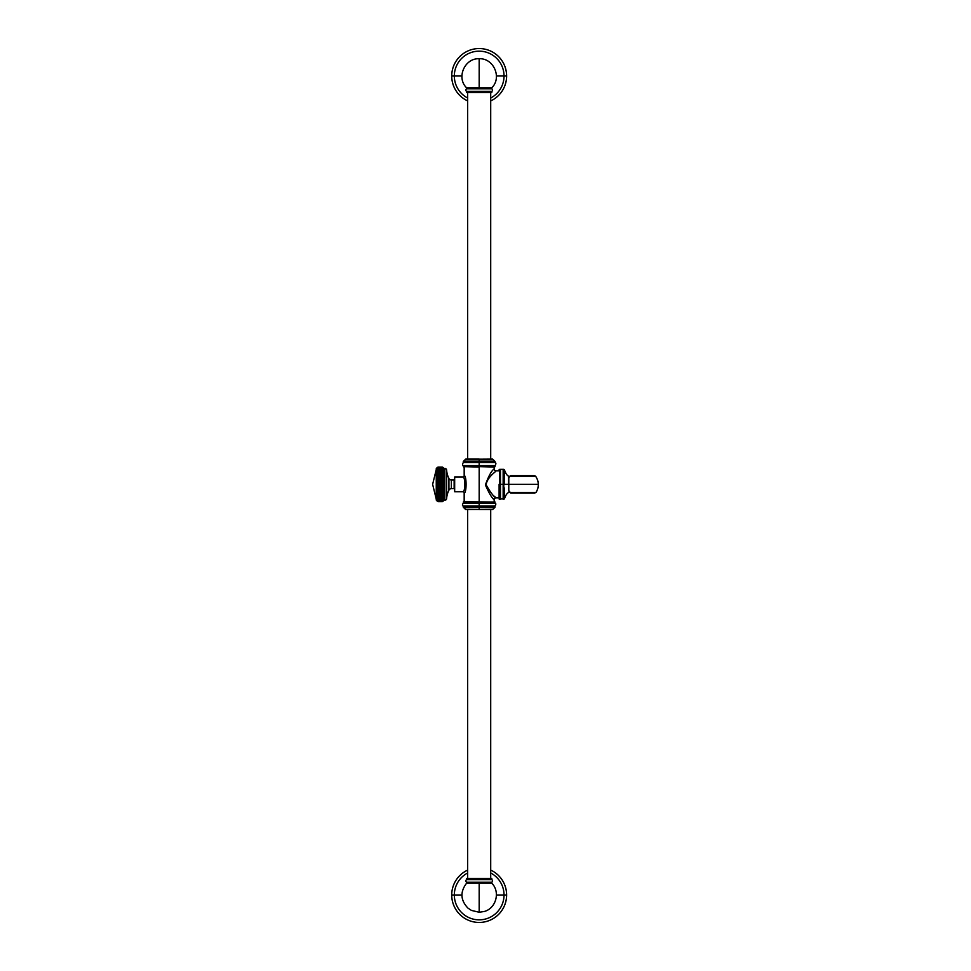 <?xml version="1.0" encoding="UTF-8"?>
<svg xmlns="http://www.w3.org/2000/svg" width="971" height="971" viewBox="0 0 971 971"><rect width="100%" height="100%" fill="white"/><g stroke="black" fill="none" stroke-linecap="round" stroke-linejoin="round"><path stroke-width="1.46" d="M491.799 87.766L479.176 87.766L491.799 87.766L491.799 88.798L491.799 87.766C502.238 77.692 493.669 57.981 479.176 58.746L479.176 87.766L466.553 87.766L466.553 88.798L466.553 87.766L479.176 87.766L479.176 58.746C464.684 57.981 456.103 77.692 466.553 87.766M491.799 88.798L466.553 88.798L491.799 88.798A1.626 1.626 0 0 1 491.799 91.408L466.553 91.408A1.626 1.626 0 0 1 466.553 88.798A1.626 1.626 0 0 0 466.553 91.408L466.553 92.548L466.553 91.408L491.799 91.408A1.626 1.626 0 0 0 491.799 88.798M491.799 92.548L491.799 91.408L491.799 92.548L466.553 92.548L491.799 92.548M490.707 878.452L490.707 509.605L490.707 878.452M490.707 459.283L490.707 92.548L490.707 459.283M467.634 92.548L467.634 459.089L467.634 92.548M467.634 509.605L467.634 878.452L467.634 509.605M466.553 883.234L479.176 883.234L466.553 883.234L466.553 882.202L466.553 883.234C459.999 891.924 460.46 900.214 467.949 908.103L471.445 910.422L479.176 912.255L479.176 883.234L491.799 883.234L491.799 882.202L491.799 883.234L479.176 883.234L479.176 912.255L484.298 911.478C496.132 908.346 500.514 891.815 491.799 883.234M466.553 882.202L491.799 882.202L466.553 882.202A1.626 1.626 0 0 1 466.553 879.592L491.799 879.592A1.626 1.626 0 0 1 491.799 882.202A1.626 1.626 0 0 0 491.799 879.592L491.799 878.452L491.799 879.592L466.553 879.592A1.626 1.626 0 0 0 466.553 882.202M466.553 878.452L466.553 879.592L466.553 878.452L491.799 878.452L466.553 878.452M506.631 894.995A27.455 27.455 0 0 0 490.707 870.089A27.455 27.455 0 0 1 479.176 922.45A27.455 27.455 0 0 1 451.721 894.995A27.455 27.455 0 0 0 479.176 922.45A27.455 27.455 0 0 0 506.631 894.995L504.022 894.995L506.631 894.995M467.634 870.089A27.455 27.455 0 0 0 451.721 894.995L454.331 894.995L451.721 894.995A27.455 27.455 0 0 1 467.634 870.089M504.022 894.995A24.845 24.845 0 0 0 490.707 872.99A24.845 24.845 0 0 1 504.022 894.995L496.436 894.995L504.022 894.995A24.845 24.845 0 0 1 479.176 919.84A24.845 24.845 0 0 1 454.331 894.995A24.845 24.845 0 0 0 479.176 919.84A24.845 24.845 0 0 0 504.022 894.995M467.634 872.99A24.845 24.845 0 0 0 454.331 894.995L461.917 894.995L454.331 894.995A24.845 24.845 0 0 1 467.634 872.99M506.631 76.005A27.455 27.455 0 0 0 479.176 48.55A27.455 27.455 0 0 0 467.634 100.911A27.455 27.455 0 0 1 451.721 76.005L454.331 76.005L451.721 76.005A27.455 27.455 0 0 1 479.176 48.55A27.455 27.455 0 0 1 490.707 100.911A27.455 27.455 0 0 0 506.631 76.005L504.022 76.005L506.631 76.005M504.022 76.005A24.845 24.845 0 0 0 479.176 51.16A24.845 24.845 0 0 0 467.634 98.01A24.845 24.845 0 0 1 454.331 76.005L461.917 76.005L454.331 76.005A24.845 24.845 0 0 1 479.176 51.16A24.845 24.845 0 0 1 504.022 76.005L496.436 76.005L504.022 76.005A24.845 24.845 0 0 1 490.707 98.01A24.845 24.845 0 0 0 504.022 76.005M479.176 501.655L479.176 467.039L479.176 502.056L463.276 502.056L479.176 502.056L479.176 503.099L463.276 503.099L495.064 502.056L464.174 501.655L464.174 493.11A1.384 1.384 -146.9 0 0 462.791 491.727L454.671 491.727L454.671 476.967L454.671 491.727L462.791 491.727C465.51 492.188 465.51 476.506 462.791 476.967C465.51 476.506 465.51 492.188 462.791 491.727A1.384 1.384 33.1 0 1 464.174 493.11C466.711 493.244 466.711 475.45 464.174 475.584A1.384 1.384 140.5 0 1 462.791 476.967L454.671 476.967L462.791 476.967M494.336 496.205L496.011 497.844C493.838 496.885 490.549 492.552 486.143 484.845C487.114 476.967 496.424 471.421 496.011 470.85L499.349 470.85M499.106 484.347L499.106 497.844L496.011 497.844A1.845 1.845 -44 0 0 494.166 499.689C492.066 498.341 489.141 493.426 485.379 484.917C488.716 475.778 491.654 470.474 494.166 469.005A1.845 1.845 44 0 0 496.011 470.85C496.424 471.421 487.114 476.967 486.143 484.845C490.549 492.552 493.838 496.885 496.011 497.844A1.845 1.845 136 0 0 494.166 499.689L494.166 501.776M495.89 470.971L496.011 470.85A1.845 1.845 -136 0 1 494.166 469.005L494.166 467.039L479.176 466.638L495.064 466.638L479.176 466.638L479.176 465.595L495.064 465.595L463.276 466.638L479.176 467.039M463.689 467.039L463.276 465.595L479.176 465.595L463.276 465.595C462.293 465.303 462.293 464.308 463.276 462.597L479.176 462.597L479.176 465.595L479.176 462.597L495.064 462.597L479.176 462.597L479.176 461.565L495.064 461.565L479.176 461.565L494.688 461.104L492.807 459.283L465.764 459.089M479.176 461.565L463.276 461.565L479.176 461.565L479.176 462.597L463.276 462.597L463.665 461.104L479.176 461.565M492.576 459.089L465.546 459.283L463.665 461.104L479.176 461.104L479.176 459.283L479.176 461.104L494.688 461.104L495.064 462.597C496.157 462.912 496.157 463.907 495.064 465.595L494.664 467.039M467.634 459.089L479.176 459.089M494.664 501.655L495.064 503.099L479.176 503.099L495.064 503.099C496.06 503.391 496.06 504.386 495.064 506.097L479.176 506.097L479.176 503.099L479.176 506.097L463.276 506.097L479.176 506.097L479.176 507.129L463.276 507.129L479.176 507.129L463.665 507.59L465.546 509.411L492.576 509.605M479.176 507.129L495.064 507.129L479.176 507.129L479.176 506.097L495.064 506.097L494.688 507.59L479.176 507.129M465.764 509.605L492.807 509.411L494.688 507.59L479.176 507.59L479.176 509.411L479.176 507.59L463.665 507.59L463.276 506.097C462.196 505.782 462.196 504.786 463.276 503.099L463.689 501.655M490.707 509.605L479.176 509.605M436.258 468.653L436.258 500.041L436.258 468.653A4.782 4.782 0 0 1 438.042 467.087L442.375 467.087A4.782 4.782 0 0 1 443.99 468.423L444.839 468.423L444.839 500.259L443.99 500.259L443.99 468.423L443.99 500.259L444.839 500.259L444.839 468.423L443.99 468.423A4.782 4.782 0 0 0 442.375 467.087L437.205 467.719L443.213 467.719L438.042 467.136A4.782 4.782 0 0 0 436.258 468.653M436.258 499.13L432.629 484.347L436.258 469.563L432.629 484.347L436.258 499.13M448.93 490.173L448.93 478.509A2.719 2.719 0 0 0 451.369 480.026L451.369 488.668A2.719 2.719 0 0 0 448.93 490.173A2.719 2.719 0 0 1 451.369 488.668L454.149 488.668L451.369 488.668L451.369 480.026L454.149 480.026L451.369 480.026A2.719 2.719 0 0 1 448.93 478.509L448.93 478.521A22.564 22.564 0 0 1 446.611 470.085A1.784 1.784 0 0 0 444.839 468.423A1.784 1.784 0 0 1 446.611 470.085L446.611 498.609A22.564 22.564 0 0 1 448.93 490.173L448.93 478.509A22.564 22.564 0 0 1 446.611 470.085L446.611 498.609A1.784 1.784 0 0 1 444.839 500.259A1.784 1.784 0 0 0 446.611 498.609A22.564 22.564 0 0 1 448.93 490.173L448.93 490.027M454.149 480.026L454.149 488.668M442.375 501.606L443.213 501.048L442.375 501.57L443.213 500.975L442.375 501.449L443.213 500.83L442.375 501.267L443.213 500.599L442.375 501L443.213 500.308L442.375 500.66L443.213 499.944L442.375 500.247L443.213 499.507L442.375 499.762L443.213 498.997L442.375 499.215L443.213 498.439L442.375 498.596L443.213 497.795L442.375 497.917L443.213 497.103L442.375 497.176L443.213 496.363L442.375 496.375L443.213 495.562L442.375 495.513L443.213 494.7L442.375 494.615L443.213 493.802L442.375 493.669L443.213 492.867L442.375 492.673L443.213 491.884L442.375 491.642L443.213 490.865L442.375 490.586L443.213 489.833L442.375 489.493L443.213 488.765L442.375 488.389L443.213 487.673L442.375 487.26L443.213 486.568L442.375 486.119L443.213 485.464L442.375 484.966L443.213 484.347L442.375 483.813L443.213 483.23L442.375 482.66L443.213 482.114L442.375 481.519L443.213 481.021L442.375 480.39L443.213 479.929L442.375 479.273L443.213 478.861L442.375 478.181L443.213 477.817L442.375 477.113L443.213 476.81L442.375 476.093L443.213 475.826L442.375 475.098L443.213 474.892L442.375 474.139L443.213 473.994L442.375 473.241L443.213 473.132L442.375 472.379L443.213 472.331L442.375 471.578L443.213 471.59L442.375 468.932L443.213 469.187L442.375 468.447L443.213 468.75L442.375 468.034L443.213 468.386L442.375 467.694L443.213 468.095L442.375 467.427L443.213 467.864L438.042 467.245L437.205 467.864L442.375 467.427L437.205 468.095L442.375 467.694L437.205 468.386L442.375 468.058L437.205 468.75L442.375 468.447L437.205 469.187L442.375 468.969L438.042 468.932L437.205 469.697L442.375 469.515L438.042 469.479L437.205 470.255L442.375 470.146L438.042 470.098L437.205 470.886L442.375 470.826L438.042 470.777L437.205 471.59L442.375 471.578L438.042 471.518L437.205 472.331L442.375 472.379L438.042 472.319L437.205 473.132L442.375 473.241L438.042 473.18L437.205 473.994L442.375 474.139L438.042 474.079L437.205 474.892L442.375 475.098L438.042 475.025L437.205 475.826L442.375 476.093L438.042 476.021L437.205 476.81L442.375 477.113L438.042 477.052L437.205 477.817L442.375 478.181L438.042 478.108L437.205 478.861L442.375 479.273L438.042 479.201L437.205 479.929L442.375 480.39L438.042 480.305L437.205 481.021L442.375 481.519L437.205 482.114L442.375 482.66L437.205 483.23L442.375 483.813L437.205 484.347L442.375 484.966L437.205 485.464L442.375 486.119L437.205 486.568L442.375 487.26L437.205 487.673L442.375 488.389L437.205 488.765L442.375 489.493L437.205 489.833L442.375 490.586L437.205 490.865L442.375 491.642L437.205 491.884L442.375 492.673L437.205 492.867L442.375 493.669L437.205 493.802L438.042 494.555L442.375 494.615L437.205 494.7L438.042 495.453L442.375 495.513L437.205 495.562L438.042 496.315L442.375 496.375L437.205 496.363L438.042 497.116L442.375 497.176L437.205 497.103L438.042 497.868L442.375 497.917L437.205 497.795L438.042 498.548L442.375 498.596L437.205 498.439L438.042 499.179L442.375 499.215L437.205 498.997L442.375 499.762L437.205 499.507L442.375 500.223L437.205 499.944L442.375 500.66L437.205 500.308L442.375 500.975L437.205 500.599L442.375 501.254L437.205 500.83L442.375 501.449L437.205 500.975L442.375 501.606A4.782 4.782 0 0 0 443.99 500.259A4.782 4.782 0 0 1 442.375 501.606L438.042 501.606A4.782 4.782 0 0 1 436.258 500.041A4.782 4.782 0 0 0 438.042 501.606L437.205 500.83L443.213 500.83L438.042 501.449L442.375 501.558L437.205 501.048L443.213 501.048L438.042 501.606M442.375 467.124L437.205 467.646L442.375 467.087L443.213 467.719L437.205 467.719L442.375 467.136L438.042 467.087M442.375 467.427L443.213 468.386L437.205 468.386L438.042 467.245L443.213 467.864L438.042 467.427M442.375 468.447L443.213 469.187L438.042 468.447L437.205 469.187L438.042 468.058L442.375 468.447M442.375 500.223L438.042 500.635L437.205 499.507L443.213 499.507L442.375 500.223L438.042 499.762M443.213 500.308L442.375 501L437.205 500.308L443.213 500.599M442.375 484.966L443.213 485.464L442.375 486.034L438.042 486.034L437.205 485.464L438.042 484.966M443.213 486.568L437.205 486.568L443.213 486.568M443.213 487.673L442.375 488.304L437.205 487.673L443.213 487.673L442.375 488.304L443.213 487.673L437.205 487.673L443.213 487.673M442.375 488.389L443.213 488.765L442.375 489.42L438.042 489.42L437.205 488.765L438.042 488.389M442.375 489.493L443.213 489.833L442.375 490.513L438.042 490.513L437.205 489.833L438.042 489.493M443.213 490.865L442.375 491.569L443.213 490.865L437.205 490.865L442.375 490.586M442.375 491.642L443.213 491.884L442.375 492.6M442.375 492.673L443.213 492.867L442.375 493.596L437.205 492.867L442.375 492.673L443.213 492.867L442.375 493.596M442.375 493.669L437.205 493.802L438.042 494.555L437.205 493.802L442.375 493.669L443.213 493.802L442.375 494.555M443.213 494.7L442.375 495.453L438.042 495.453L437.205 494.7L443.213 494.7L442.375 495.453L443.213 494.7L437.205 494.7L443.213 494.7M443.213 495.562L442.375 496.315L438.042 496.315L437.205 495.562L443.213 495.562L442.375 496.315M443.213 496.363L442.375 497.116L443.213 496.363L437.205 496.363L438.042 497.116L437.205 496.363M438.042 497.176L437.205 497.103L438.042 497.868L437.205 497.103L443.213 497.103L442.375 497.868M443.213 497.795L442.375 498.548L438.042 498.548L437.205 497.795L443.213 497.795L442.375 498.548M443.213 498.439L442.375 499.179L438.042 499.179L437.205 498.439L443.213 498.439L442.375 499.179L443.213 498.439M443.213 498.997L442.375 499.725L437.205 498.997L443.213 498.997L442.375 499.725M442.375 468.969L443.213 469.697L437.205 469.697L438.042 468.969M442.375 470.826L443.213 471.59L437.205 471.59L438.042 470.826M442.375 471.578L443.213 472.331L442.375 471.578M442.375 472.379L443.213 473.132L437.205 473.132L438.042 472.379L442.375 472.379L443.213 473.132M443.213 473.994L437.205 473.994L438.042 474.079L437.205 473.994L438.042 473.241L442.375 473.241L443.213 473.994L442.375 474.079M438.042 475.025L437.205 474.892L438.042 474.139L442.375 474.139L443.213 474.892L437.205 474.892L442.375 475.025M442.375 475.098L443.213 475.826L442.375 476.021L437.205 475.826L442.375 475.098L443.213 475.826L442.375 476.021M443.213 476.81L437.205 476.81L438.042 477.052L437.205 476.81L438.042 476.093L443.213 476.81M438.042 478.108L443.213 477.817L442.375 477.113L443.213 477.817L442.375 478.108M443.213 478.861L437.205 478.861L443.213 478.861L437.205 478.861L438.042 478.181L443.213 478.861M443.213 479.929L437.205 479.929L443.213 479.929L437.205 479.929L438.042 479.273L443.213 479.929M438.042 481.434L437.205 481.021L438.042 480.39L442.375 480.39L443.213 481.021L442.375 481.434M442.375 481.519L443.213 482.114L442.375 482.575L437.205 482.114L443.213 482.114M443.213 483.23L437.205 483.23L443.213 483.23M443.213 484.347L437.205 484.347L443.213 484.347M437.205 477.817L438.042 477.113L437.205 477.817M438.042 474.079L437.205 473.994M437.205 473.132L438.042 472.379M437.205 472.331L438.042 471.578L437.205 472.331L443.213 472.331M437.205 491.884L438.042 492.6L437.205 491.884L438.042 491.642M438.042 491.569L437.205 490.865L438.042 491.569M437.205 469.697L438.042 469.479L437.205 469.697M437.739 469.187L442.679 469.187L437.739 469.187M442.375 467.694L438.042 467.694L443.213 468.386M437.205 468.386L438.042 467.719M437.666 468.75L442.752 468.75L437.666 468.75M442.375 470.098L437.205 470.255L438.042 469.515L442.375 470.098M442.375 470.777L437.205 470.886L438.042 470.146L442.375 470.146L443.213 470.886L442.375 470.777M437.945 470.886L442.473 470.886L437.945 470.886M438.03 471.59L442.388 471.59M443.213 471.59L442.375 471.518M443.213 474.892L437.205 474.892M438.042 476.021L443.213 475.826L437.205 475.826L438.042 475.098M442.375 480.39L443.213 481.021L437.205 481.021L438.042 480.39M437.205 482.114L438.042 481.519M437.205 485.464L443.213 485.464M438.042 487.175L437.205 486.568L438.042 487.175M438.042 488.304L437.205 487.673L438.042 488.304M437.205 488.765L438.042 489.42L437.205 488.765L443.213 488.765L442.375 489.42L443.213 488.765M437.205 489.833L438.042 490.513L437.205 489.833L443.213 489.833L442.375 490.513L443.213 489.833M438.042 493.596L437.205 492.867L443.213 492.867L438.042 492.673M437.205 493.802L438.042 493.669M438.042 495.453L437.205 494.7L438.042 495.453M438.042 496.315L437.205 495.562M442.375 497.176L443.213 497.103M442.388 497.103L438.03 497.103M438.042 498.548L437.205 497.795M437.945 497.795L442.473 497.795L437.945 497.795M438.042 499.179L437.205 498.439L438.042 499.179M438.042 499.725L437.205 498.997M442.375 499.762L443.213 499.507L442.375 499.762M438.042 500.635L437.205 499.944L438.042 500.635M437.666 499.944L442.752 499.944L437.666 499.944M443.213 499.944L442.375 500.635L443.213 499.944M437.205 500.599L438.042 501L437.205 500.308M438.042 501L442.375 501M499.458 484.347L499.458 499.337L499.458 484.347L500.49 484.347L500.49 499.337L499.458 469.345L499.458 484.347M499.106 469.697L500.49 469.345L500.49 484.347L500.49 469.345L503.148 469.345L503.148 484.347L500.49 484.347L503.148 484.347L503.148 499.337L503.148 484.347L503.791 484.347L503.791 499.337L503.791 484.347L503.148 484.347L503.148 469.345L503.791 469.345L503.791 484.347L504.447 484.347C504.447 465.619 504.447 465.619 504.447 484.347C504.447 465.619 504.447 465.619 504.447 484.347C504.447 503.075 504.447 503.075 504.447 484.347L503.791 484.347L503.791 469.345L504.447 469.83M504.447 488.025L504.447 496.12M504.447 496.327L504.447 489.129M508.549 492.248L508.549 492.564C507.044 493.171 505.697 495.21 504.507 498.681M508.549 484.347C508.549 494.955 508.549 494.955 508.549 484.347C508.561 494.373 508.561 494.373 508.561 484.347C508.561 474.321 508.561 474.321 508.561 484.347C508.549 473.739 508.549 473.739 508.549 484.347M504.447 484.347C504.447 465.619 504.447 465.619 504.447 484.347L508.197 484.347C508.197 473.532 508.197 473.532 508.197 484.347C508.197 495.161 508.197 495.161 508.197 484.347L504.447 484.347C504.447 503.075 504.447 503.075 504.447 484.347L504.447 472.841M533.419 475.693L510.685 475.693L535.579 476.288A14.225 14.213 0 0 1 538.286 484.347L508.792 484.347L508.792 478.108L509.678 476.288L535.579 476.288L509.678 476.288L510.685 475.693M528.018 475.693L527.374 475.693M524.073 475.693L517.094 475.693M512.822 475.693L513.453 475.693M534.96 493.001L510.685 493.001L535.98 492.406L509.678 492.406L535.98 492.406A14.225 14.213 180 0 0 538.286 484.347A14.225 14.213 0 0 1 535.98 492.406M517.761 493.001L522.471 493.001M524.51 493.001L525.202 493.001M527.872 493.001L529.778 493.001M530.384 493.001L533.213 493.001M510.685 493.001L508.792 490.573L508.792 484.347L538.286 484.347A14.225 14.213 180 0 0 535.579 476.288L534.536 475.693L535.64 476.227C539.123 481.555 539.257 486.957 536.053 492.443C539.257 486.957 539.123 481.555 535.64 476.227M464.174 467.039L464.174 475.584M504.447 498.863L499.106 498.997M508.197 492.722L508.561 492.115M508.197 475.96L508.561 476.579M508.549 476.118C507.044 475.523 505.697 473.484 504.507 470.013"/></g></svg>
